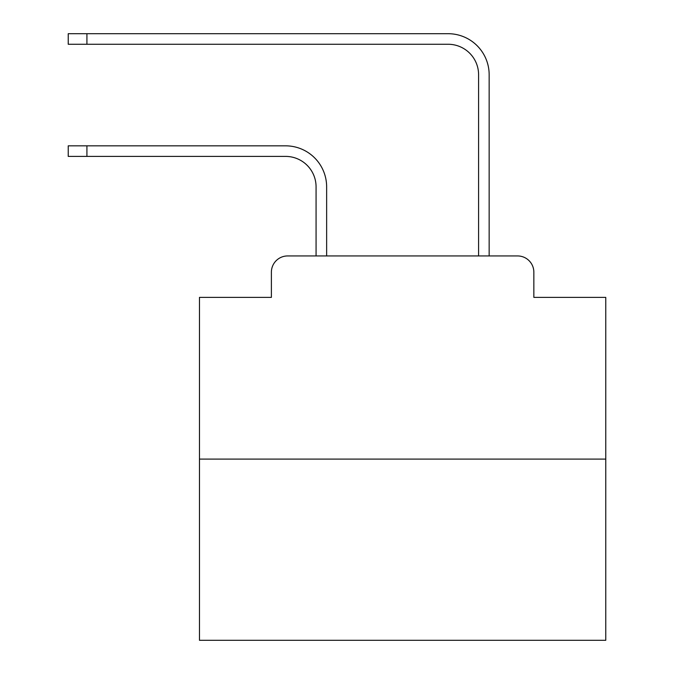 <?xml version="1.0" encoding="UTF-8"?>
<svg xmlns="http://www.w3.org/2000/svg" width="674" height="674" viewBox="0 0 674 674"><rect width="100%" height="100%" fill="white"/><g stroke="black" fill="none" stroke-linecap="round" stroke-linejoin="round"><path stroke-width="1.01" d="M271.386 272.195L271.386 297.386L271.386 272.195A16.252 16.252 0 0 1 287.638 255.943L316.072 255.943L316.072 186.875A30.473 30.473 0 0 0 285.608 156.402A30.473 30.473 0 0 1 316.072 186.875A30.473 30.473 0 0 0 285.608 156.402A30.473 30.473 0 0 1 316.072 186.875A30.473 30.473 0 0 0 285.608 156.402A30.473 30.473 0 0 1 316.072 186.875A30.473 30.473 0 0 0 285.608 156.402A30.473 30.473 0 0 1 316.072 186.875A30.473 30.473 0 0 0 285.608 156.402A30.473 30.473 0 0 1 316.072 186.875A30.473 30.473 0 0 0 285.608 156.402A30.473 30.473 0 0 1 316.072 186.875A30.473 30.473 0 0 0 285.608 156.402A30.473 30.473 0 0 1 316.072 186.875A30.473 30.473 0 0 0 285.608 156.402A30.473 30.473 0 0 1 316.072 186.875A30.473 30.473 0 0 0 285.608 156.402A30.473 30.473 0 0 1 316.072 186.875A30.473 30.473 0 0 0 285.608 156.402A30.473 30.473 0 0 1 316.072 186.875A30.473 30.473 0 0 0 285.608 156.402A30.473 30.473 0 0 1 316.072 186.875A30.473 30.473 0 0 0 285.608 156.402A30.473 30.473 0 0 1 316.072 186.875A30.473 30.473 0 0 0 285.608 156.402A30.473 30.473 0 0 1 316.072 186.875A30.473 30.473 0 0 0 285.608 156.402A30.473 30.473 0 0 1 316.072 186.875A30.473 30.473 0 0 0 285.608 156.402A30.473 30.473 0 0 1 316.072 186.875A30.473 30.473 0 0 0 285.608 156.402A30.473 30.473 0 0 1 316.072 186.875A30.473 30.473 0 0 0 285.608 156.402A30.473 30.473 0 0 1 316.072 186.875A30.473 30.473 0 0 0 285.608 156.402A30.473 30.473 0 0 1 316.072 186.875A30.473 30.473 0 0 0 285.608 156.402A30.473 30.473 0 0 1 316.072 186.875A30.473 30.473 0 0 0 285.608 156.402A30.473 30.473 0 0 1 316.072 186.875A30.473 30.473 0 0 0 285.608 156.402A30.473 30.473 0 0 1 316.072 186.875A30.473 30.473 0 0 0 285.608 156.402A30.473 30.473 0 0 1 316.072 186.875M605.766 459.095L199.47 459.095L199.47 640.3L605.766 640.3L605.766 297.386L533.85 297.386L533.85 272.195A16.252 16.252 0 0 0 517.598 255.943L287.638 255.943M199.47 459.095L199.47 297.386L271.386 297.386M326.637 255.943L326.637 186.875L326.637 255.943L326.637 186.875L326.637 255.943L326.637 186.875L326.637 255.943L326.637 186.875L326.637 255.943L326.637 186.875L326.637 255.943L326.637 186.875L326.637 255.943L326.637 186.875L326.637 255.943L326.637 186.875L326.637 255.943L326.637 186.875L326.637 255.943L326.637 186.875L326.637 255.943L326.637 186.875L326.637 255.943L326.637 186.875L326.637 255.943L326.637 186.875L326.637 255.943L326.637 186.875L326.637 255.943L326.637 186.875L326.637 255.943L326.637 186.875L326.637 255.943L326.637 186.875L326.637 255.943L326.637 186.875L326.637 255.943L326.637 186.875L326.637 255.943L326.637 186.875L326.637 255.943L326.637 186.875L326.637 255.943L326.637 186.875L326.637 255.943L339.233 255.943M465.995 255.943L478.591 255.943L478.591 74.738A30.473 30.473 0 0 0 448.126 44.265A30.473 30.473 0 0 1 478.591 74.738A30.473 30.473 0 0 0 448.126 44.265A30.473 30.473 0 0 1 478.591 74.738A30.473 30.473 0 0 0 448.126 44.265A30.473 30.473 0 0 1 478.591 74.738A30.473 30.473 0 0 0 448.126 44.265A30.473 30.473 0 0 1 478.591 74.738A30.473 30.473 0 0 0 448.126 44.265A30.473 30.473 0 0 1 478.591 74.738A30.473 30.473 0 0 0 448.126 44.265A30.473 30.473 0 0 1 478.591 74.738A30.473 30.473 0 0 0 448.126 44.265A30.473 30.473 0 0 1 478.591 74.738A30.473 30.473 0 0 0 448.126 44.265A30.473 30.473 0 0 1 478.591 74.738A30.473 30.473 0 0 0 448.126 44.265A30.473 30.473 0 0 1 478.591 74.738A30.473 30.473 0 0 0 448.126 44.265A30.473 30.473 0 0 1 478.591 74.738A30.473 30.473 0 0 0 448.126 44.265A30.473 30.473 0 0 1 478.591 74.738A30.473 30.473 0 0 0 448.126 44.265A30.473 30.473 0 0 1 478.591 74.738A30.473 30.473 0 0 0 448.126 44.265A30.473 30.473 0 0 1 478.591 74.738A30.473 30.473 0 0 0 448.126 44.265A30.473 30.473 0 0 1 478.591 74.738A30.473 30.473 0 0 0 448.126 44.265A30.473 30.473 0 0 1 478.591 74.738A30.473 30.473 0 0 0 448.126 44.265A30.473 30.473 0 0 1 478.591 74.738A30.473 30.473 0 0 0 448.126 44.265A30.473 30.473 0 0 1 478.591 74.738A30.473 30.473 0 0 0 448.126 44.265A30.473 30.473 0 0 1 478.591 74.738A30.473 30.473 0 0 0 448.126 44.265A30.473 30.473 0 0 1 478.591 74.738A30.473 30.473 0 0 0 448.126 44.265A30.473 30.473 0 0 1 478.591 74.738A30.473 30.473 0 0 0 448.126 44.265A30.473 30.473 0 0 1 478.591 74.738A30.473 30.473 0 0 0 448.126 44.265A30.473 30.473 0 0 1 478.591 74.738M489.156 255.943L489.156 74.738L489.156 255.943L489.156 74.738L489.156 255.943L489.156 74.738L489.156 255.943L489.156 74.738L489.156 255.943L489.156 74.738L489.156 255.943L489.156 74.738L489.156 255.943L489.156 74.738L489.156 255.943L489.156 74.738L489.156 255.943L489.156 74.738L489.156 255.943L489.156 74.738L489.156 255.943L489.156 74.738L489.156 255.943L489.156 74.738L489.156 255.943L489.156 74.738L489.156 255.943L489.156 74.738L489.156 255.943L489.156 74.738L489.156 255.943L489.156 74.738L489.156 255.943L489.156 74.738L489.156 255.943L489.156 74.738L489.156 255.943L489.156 74.738L489.156 255.943L489.156 74.738L489.156 255.943L489.156 74.738L489.156 255.943L489.156 74.738L489.156 255.943L517.598 255.943M533.85 297.386L533.85 272.195M68.234 145.837L86.921 145.837L86.921 156.402L68.234 156.402L68.234 145.837M86.921 156.402L285.608 156.402M326.637 186.875A41.038 41.038 0 0 0 285.608 145.837L86.921 145.837M68.234 33.7L86.921 33.7L86.921 44.265L68.234 44.265L68.234 33.7M489.156 74.738A41.038 41.038 0 0 0 448.126 33.7L86.921 33.7M86.921 44.265L448.126 44.265"/></g></svg>

